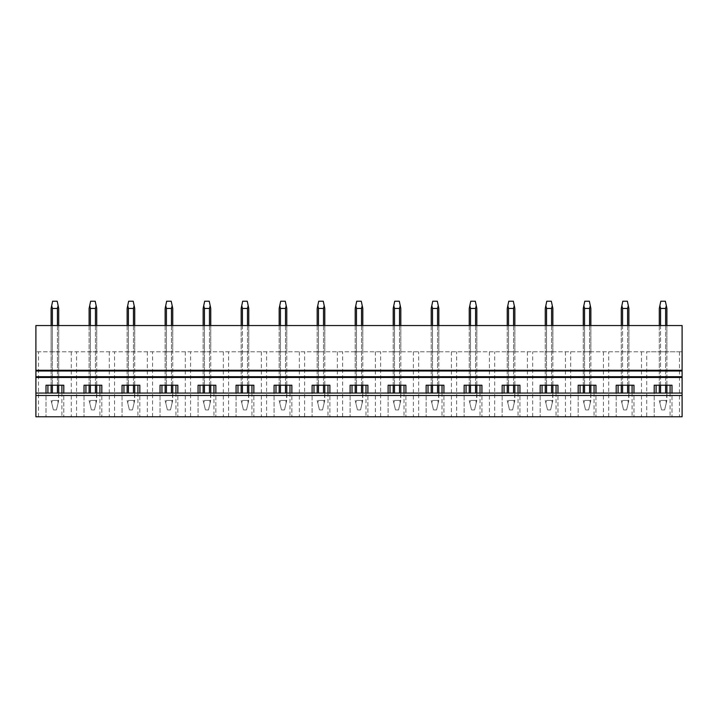 <?xml version="1.0" encoding="UTF-8"?>
<svg xmlns="http://www.w3.org/2000/svg" width="718" height="718" viewBox="0 0 718 718"><rect width="100%" height="100%" fill="white"/><g stroke="black" fill="none" stroke-linecap="round" stroke-linejoin="round"><path stroke-width="0.54" stroke-dasharray="3.59 2.69" d="M71.279 351.775L71.279 416.781L35.9 416.781L35.9 325.55L682.1 325.55L682.1 416.781L682.1 351.775L682.1 416.781L35.9 416.781L682.1 416.781L646.721 416.781L646.721 351.775L682.1 351.775L35.9 351.775L646.721 351.775M71.279 416.781L646.721 416.781M35.9 393.06L682.1 393.06M682.1 376.717L35.9 376.717M35.9 371.009L682.1 371.009M58.705 325.55L57.431 325.55L58.705 325.55L58.705 385.225M52.387 325.55L57.431 325.55L51.104 325.55L52.387 325.55L52.387 351.775L58.705 351.775L52.387 351.775L52.387 325.55L52.387 385.225M96.715 325.55L95.44 325.55L96.715 325.55L96.715 351.775L95.44 351.775L96.715 351.775L96.715 325.55L96.715 385.225M90.396 325.55L95.44 325.55L89.113 325.55L90.396 325.55L90.396 351.775L89.113 351.775L95.44 351.775L90.396 351.775L90.396 325.55L90.396 385.225M134.733 325.55L133.449 325.55L134.733 325.55L134.733 351.775L133.449 351.775L134.733 351.775L134.733 325.55L134.733 385.225M128.405 325.55L133.449 325.55L127.131 325.55L128.405 325.55L128.405 351.775L127.131 351.775L133.449 351.775L128.405 351.775L128.405 325.55L128.405 385.225M172.742 325.55L171.458 325.55L172.742 325.55L172.742 351.775L171.458 351.775L172.742 351.775L172.742 325.55L172.742 385.225M166.423 325.55L171.458 325.55L165.14 325.55L166.423 325.55L166.423 351.775L171.458 351.775L165.14 351.775L166.423 351.775L166.423 325.55L166.423 385.225M210.751 325.55L209.476 325.55L210.751 325.55L210.751 351.775L209.476 351.775L210.751 351.775L210.751 325.55L210.751 385.225M204.433 325.55L209.476 325.55L203.149 325.55L204.433 325.55L204.433 351.775L203.149 351.775L209.476 351.775L204.433 351.775L204.433 325.55L204.433 385.225M248.769 325.55L247.486 325.55L248.769 325.55L248.769 351.775L241.167 351.775L248.769 351.775L248.769 325.55L248.769 385.225M242.442 325.55L247.486 325.55L241.167 325.55L242.442 325.55L242.442 385.225M286.778 325.55L285.495 325.55L286.778 325.55L286.778 351.775L285.495 351.775L286.778 351.775L286.778 325.55L286.778 385.225M280.451 325.55L285.495 325.55L279.176 325.55L280.451 325.55L280.451 351.775L285.495 351.775L279.176 351.775L280.451 351.775L280.451 325.55L280.451 385.225M324.787 325.55L323.513 325.55L324.787 325.55L324.787 351.775L323.513 351.775L324.787 351.775L324.787 325.55L324.787 385.225M318.469 325.55L323.513 325.55L317.185 325.55L318.469 325.55L318.469 351.775L323.513 351.775L317.185 351.775L318.469 351.775L318.469 325.55L318.469 385.225M362.805 325.55L361.522 325.55L362.805 325.55L362.805 351.775L361.522 351.775L362.805 351.775L362.805 325.55L362.805 385.225M356.478 325.55L361.522 325.55L355.195 325.55L356.478 325.55L356.478 351.775L355.195 351.775L361.522 351.775L356.478 351.775L356.478 325.55L356.478 385.225M400.815 325.55L399.531 325.55L400.815 325.55L400.815 351.775L399.531 351.775L400.815 351.775L400.815 325.55L400.815 385.225M394.487 325.55L399.531 325.55L393.213 325.55L394.487 325.55L394.487 351.775L393.213 351.775L399.531 351.775L394.487 351.775L394.487 325.55L394.487 385.225M438.824 325.55L437.549 325.55L438.824 325.55L438.824 351.775L437.549 351.775L438.824 351.775L438.824 325.55L438.824 385.225M432.505 325.55L437.549 325.55L431.222 325.55L432.505 325.55L432.505 351.775L437.549 351.775L431.222 351.775L432.505 351.775L432.505 325.55L432.505 385.225M476.833 325.55L475.558 325.55L476.833 325.55L476.833 351.775L475.558 351.775L476.833 351.775L476.833 325.55L476.833 385.225M470.514 325.55L475.558 325.55L469.231 325.55L470.514 325.55L470.514 351.775L469.231 351.775L475.558 351.775L470.514 351.775L470.514 325.55L470.514 385.225M514.851 325.55L513.567 325.55L514.851 325.55L514.851 351.775L513.567 351.775L514.851 351.775L514.851 325.55L514.851 385.225M508.524 325.55L513.567 325.55L507.249 325.55L508.524 325.55L508.524 351.775L507.249 351.775L513.567 351.775L508.524 351.775L508.524 325.55L508.524 385.225M552.86 325.55L551.577 325.55L552.86 325.55L552.86 351.775L551.577 351.775L552.86 351.775L552.86 325.55L552.86 385.225M546.542 325.55L551.577 325.55L545.258 325.55L546.542 325.55L546.542 351.775L545.258 351.775L551.577 351.775L546.542 351.775L546.542 325.55L546.542 385.225M590.869 325.55L589.595 325.55L590.869 325.55L590.869 351.775L589.595 351.775L590.869 351.775L590.869 325.55L590.869 385.225M584.551 325.55L589.595 325.55L583.267 325.55L584.551 325.55L584.551 351.775L583.267 351.775L589.595 351.775L584.551 351.775L584.551 325.55L584.551 385.225M628.887 325.55L627.604 325.55L628.887 325.55L628.887 351.775L621.285 351.775L628.887 351.775L628.887 325.55L628.887 385.225M622.56 325.55L627.604 325.55L621.285 325.55L622.56 325.55L622.56 385.225M666.896 325.55L665.613 325.55L666.896 325.55L666.896 351.775L659.295 351.775L666.896 351.775L666.896 325.55L666.896 385.225M660.569 325.55L665.613 325.55L659.295 325.55L660.569 325.55L660.569 385.225M35.9 416.781L35.9 351.775L35.9 416.781M57.431 325.55L57.431 385.225M51.104 351.775L52.387 351.775L51.104 351.775L51.104 325.55L51.104 351.775M38.53 416.781L38.53 351.775M61.901 393.06L61.901 416.781L61.901 385.225L46.015 385.225L46.015 416.781L46.015 393.06M47.909 393.06L47.909 385.225M670.091 393.06L670.091 416.781L670.091 385.225L654.197 385.225L654.197 416.781L654.197 393.06M656.099 393.06L656.099 385.225M632.073 393.06L632.073 416.781L632.073 385.225L616.188 385.225L616.188 416.781L616.188 393.06M618.09 393.06L618.09 385.225M594.064 393.06L594.064 416.781L594.064 385.225L578.178 385.225L578.178 416.781L578.178 393.06M580.072 393.06L580.072 385.225M556.055 393.06L556.055 416.781L556.055 385.225L540.16 385.225L540.16 416.781L540.16 393.06M542.063 393.06L542.063 385.225M518.037 393.06L518.037 416.781L518.037 385.225L502.151 385.225L502.151 416.781L502.151 393.06M504.054 393.06L504.054 385.225M480.028 393.06L480.028 416.781L480.028 385.225L464.142 385.225L464.142 416.781L464.142 393.06M466.045 393.06L466.045 385.225M442.019 393.06L442.019 416.781L442.019 385.225L426.133 385.225L426.133 416.781L426.133 393.06M428.027 393.06L428.027 385.225M404.01 393.06L404.01 416.781L404.01 385.225L388.115 385.225L388.115 416.781L388.115 393.06M390.018 393.06L390.018 385.225M365.992 393.06L365.992 416.781L365.992 385.225L350.106 385.225L350.106 416.781L350.106 393.06M352.008 393.06L352.008 385.225M327.982 393.06L327.982 416.781L327.982 385.225L312.097 385.225L312.097 416.781L312.097 393.06M313.99 393.06L313.99 385.225M289.973 393.06L289.973 416.781L289.973 385.225L274.079 385.225L274.079 416.781L274.079 393.06M275.981 393.06L275.981 385.225M251.955 393.06L251.955 416.781L251.955 385.225L236.069 385.225L236.069 416.781L236.069 393.06M237.972 393.06L237.972 385.225M213.946 393.06L213.946 416.781L213.946 385.225L198.06 385.225L198.06 416.781L198.06 393.06M199.963 393.06L199.963 385.225M175.937 393.06L175.937 416.781L175.937 385.225L160.042 385.225L160.042 416.781L160.042 393.06M161.945 393.06L161.945 385.225M137.928 393.06L137.928 416.781L137.928 385.225L122.033 385.225L122.033 416.781L122.033 393.06M123.936 393.06L123.936 385.225M99.91 393.06L99.91 416.781L99.91 385.225L84.024 385.225L84.024 416.781L84.024 393.06M85.927 393.06L85.927 385.225M76.539 416.781L76.539 351.775M61.901 385.225L63.803 385.225L63.803 416.781L63.803 393.06M95.44 325.55L95.44 385.225M89.113 325.55L89.113 385.225M109.298 351.775L109.298 416.781M114.557 416.781L114.557 351.775M99.91 385.225L101.812 385.225L101.812 416.781L101.812 393.06M133.449 325.55L133.449 385.225M127.131 325.55L127.131 385.225M147.307 351.775L147.307 416.781M152.566 416.781L152.566 351.775M137.928 385.225L139.822 385.225L139.822 416.781L139.822 393.06M171.458 325.55L171.458 385.225M165.14 325.55L165.14 385.225M185.316 351.775L185.316 416.781M190.575 416.781L190.575 351.775M175.937 385.225L177.84 385.225L177.84 416.781L177.84 393.06M209.476 325.55L209.476 385.225M203.149 325.55L203.149 385.225M223.325 351.775L223.325 416.781M228.584 416.781L228.584 351.775M213.946 385.225L215.849 385.225L215.849 416.781L215.849 393.06M247.486 325.55L247.486 385.225M241.167 325.55L241.167 385.225M261.343 351.775L261.343 416.781M266.602 416.781L266.602 351.775M251.955 385.225L253.858 385.225L253.858 416.781L253.858 393.06M285.495 325.55L285.495 385.225M279.176 325.55L279.176 385.225M299.352 351.775L299.352 416.781M304.611 416.781L304.611 351.775M289.973 385.225L291.867 385.225L291.867 416.781L291.867 393.06M323.513 325.55L323.513 385.225M317.185 325.55L317.185 385.225M337.361 351.775L337.361 416.781M342.621 416.781L342.621 351.775M327.982 385.225L329.885 385.225L329.885 416.781L329.885 393.06M361.522 325.55L361.522 385.225M355.195 325.55L355.195 385.225M375.379 351.775L375.379 416.781M380.639 416.781L380.639 351.775M365.992 385.225L367.894 385.225L367.894 416.781L367.894 393.06M399.531 325.55L399.531 385.225M393.213 325.55L393.213 385.225M413.389 351.775L413.389 416.781M418.648 416.781L418.648 351.775M404.01 385.225L405.903 385.225L405.903 416.781L405.903 393.06M437.549 325.55L437.549 385.225M431.222 325.55L431.222 385.225M451.398 351.775L451.398 416.781M456.657 416.781L456.657 351.775M442.019 385.225L443.921 385.225L443.921 416.781L443.921 393.06M475.558 325.55L475.558 385.225M469.231 325.55L469.231 385.225M489.416 351.775L489.416 416.781M494.675 416.781L494.675 351.775M480.028 385.225L481.931 385.225L481.931 416.781L481.931 393.06M513.567 325.55L513.567 385.225M507.249 325.55L507.249 385.225M527.425 351.775L527.425 416.781M532.684 416.781L532.684 351.775M518.037 385.225L519.94 385.225L519.94 416.781L519.94 393.06M551.577 325.55L551.577 385.225M545.258 325.55L545.258 385.225M565.434 351.775L565.434 416.781M570.693 416.781L570.693 351.775M556.055 385.225L557.958 385.225L557.958 416.781L557.958 393.06M589.595 325.55L589.595 385.225M583.267 325.55L583.267 385.225M603.443 351.775L603.443 416.781M608.702 416.781L608.702 351.775M594.064 385.225L595.967 385.225L595.967 416.781L595.967 393.06M627.604 325.55L627.604 385.225M621.285 325.55L621.285 385.225M641.461 351.775L641.461 416.781M632.073 385.225L633.976 385.225L633.976 416.781L633.976 393.06M665.613 325.55L665.613 385.225M659.295 325.55L659.295 385.225M679.47 351.775L679.47 416.781M670.091 385.225L671.985 385.225L671.985 416.781L671.985 393.06M53.383 409.933L51.104 400.429L51.678 402.834L52.387 400.429L51.678 402.834L53.383 409.933L56.426 409.933L53.383 409.933M57.431 393.06L57.431 308.444L58.131 305.706L58.705 308.444L58.705 400.429L56.426 409.933L58.131 402.834L57.431 400.429L52.387 400.429L57.431 400.429L58.131 402.834L58.705 393.06M51.104 393.06L51.104 308.444L51.678 305.706L52.387 308.444L52.387 393.06M51.104 385.225L51.104 325.55M52.387 308.444L57.431 308.444M58.131 305.706L57.189 301.219L52.629 301.219L51.678 305.706M91.401 409.933L89.113 400.429L89.696 402.834L90.396 400.429L89.696 402.834L91.401 409.933L94.435 409.933L91.401 409.933M95.44 393.06L95.44 308.444L96.14 305.706L96.715 308.444L96.715 400.429L94.435 409.933L96.14 402.834L95.44 400.429L90.396 400.429L95.44 400.429L96.14 402.834L96.715 393.06M89.113 393.06L89.113 308.444L89.696 305.706L90.396 308.444L90.396 393.06M90.396 308.444L95.44 308.444M96.14 305.706L95.198 301.219L90.639 301.219L89.696 305.706M129.411 409.933L127.131 400.429L127.705 402.834L128.405 400.429L127.705 402.834L129.411 409.933L132.453 409.933L129.411 409.933M133.449 393.06L133.449 308.444L134.158 305.706L134.733 308.444L134.733 400.429L132.453 409.933L134.158 402.834L133.449 400.429L128.405 400.429L133.449 400.429L134.158 402.834L134.733 393.06M127.131 393.06L127.131 308.444L127.705 305.706L128.405 308.444L128.405 393.06M128.405 308.444L133.449 308.444M134.158 305.706L133.207 301.219L128.648 301.219L127.705 305.706M167.42 409.933L165.14 400.429L165.714 402.834L166.423 400.429L165.714 402.834L167.42 409.933L170.462 409.933L167.42 409.933M171.458 393.06L171.458 308.444L172.167 305.706L172.742 308.444L172.742 400.429L170.462 409.933L172.167 402.834L171.458 400.429L166.423 400.429L171.458 400.429L172.167 402.834L172.742 393.06M165.14 393.06L165.14 308.444L165.714 305.706L166.423 308.444L166.423 393.06M166.423 308.444L171.458 308.444M172.167 305.706L171.225 301.219L166.657 301.219L165.714 305.706M205.429 409.933L203.149 400.429L203.724 402.834L204.433 400.429L203.724 402.834L205.429 409.933L208.471 409.933L205.429 409.933M209.476 393.06L209.476 308.444L210.177 305.706L210.751 308.444L210.751 400.429L208.471 409.933L210.177 402.834L209.476 400.429L204.433 400.429L209.476 400.429L210.177 402.834L210.751 393.06M203.149 393.06L203.149 308.444L203.724 305.706L204.433 308.444L204.433 393.06M204.433 308.444L209.476 308.444M210.177 305.706L209.234 301.219L204.675 301.219L203.724 305.706M243.447 409.933L241.167 400.429L241.742 402.834L242.442 400.429L241.742 402.834L243.447 409.933L246.489 409.933L243.447 409.933M247.486 393.06L247.486 308.444L248.186 305.706L248.769 308.444L248.769 400.429L246.489 409.933L248.186 402.834L247.486 400.429L242.442 400.429L247.486 400.429L248.186 402.834L248.769 393.06M241.167 393.06L241.167 308.444L241.742 305.706L242.442 308.444L242.442 393.06M242.442 308.444L247.486 308.444M248.186 305.706L247.243 301.219L242.684 301.219L241.742 305.706M281.456 409.933L279.176 400.429L279.751 402.834L280.451 400.429L279.751 402.834L281.456 409.933L284.499 409.933L281.456 409.933M285.495 393.06L285.495 308.444L286.204 305.706L286.778 308.444L286.778 400.429L284.499 409.933L286.204 402.834L285.495 400.429L280.451 400.429L285.495 400.429L286.204 402.834L286.778 393.06M279.176 393.06L279.176 308.444L279.751 305.706L280.451 308.444L280.451 393.06M280.451 308.444L285.495 308.444M286.204 305.706L285.261 301.219L280.693 301.219L279.751 305.706M319.465 409.933L317.185 400.429L317.76 402.834L318.469 400.429L317.76 402.834L319.465 409.933L322.508 409.933L319.465 409.933M323.513 393.06L323.513 308.444L324.213 305.706L324.787 308.444L324.787 400.429L322.508 409.933L324.213 402.834L323.513 400.429L318.469 400.429L323.513 400.429L324.213 402.834L324.787 393.06M317.185 393.06L317.185 308.444L317.76 305.706L318.469 308.444L318.469 393.06M318.469 308.444L323.513 308.444M324.213 305.706L323.271 301.219L318.711 301.219L317.76 305.706M357.483 409.933L355.195 400.429L355.778 402.834L356.478 400.429L355.778 402.834L357.483 409.933L360.517 409.933L357.483 409.933M361.522 393.06L361.522 308.444L362.222 305.706L362.805 308.444L362.805 400.429L360.517 409.933L362.222 402.834L361.522 400.429L356.478 400.429L361.522 400.429L362.222 402.834L362.805 393.06M355.195 393.06L355.195 308.444L355.778 305.706L356.478 308.444L356.478 393.06M356.478 308.444L361.522 308.444M362.222 305.706L361.28 301.219L356.72 301.219L355.778 305.706M395.492 409.933L393.213 400.429L393.787 402.834L394.487 400.429L393.787 402.834L395.492 409.933L398.535 409.933L395.492 409.933M399.531 393.06L399.531 308.444L400.24 305.706L400.815 308.444L400.815 400.429L398.535 409.933L400.24 402.834L399.531 400.429L394.487 400.429L399.531 400.429L400.24 402.834L400.815 393.06M393.213 393.06L393.213 308.444L393.787 305.706L394.487 308.444L394.487 393.06M394.487 308.444L399.531 308.444M400.24 305.706L399.289 301.219L394.729 301.219L393.787 305.706M433.501 409.933L431.222 400.429L431.796 402.834L432.505 400.429L431.796 402.834L433.501 409.933L436.544 409.933L433.501 409.933M437.549 393.06L437.549 308.444L438.249 305.706L438.824 308.444L438.824 400.429L436.544 409.933L438.249 402.834L437.549 400.429L432.505 400.429L437.549 400.429L438.249 402.834L438.824 393.06M431.222 393.06L431.222 308.444L431.796 305.706L432.505 308.444L432.505 393.06M432.505 308.444L437.549 308.444M438.249 305.706L437.307 301.219L432.739 301.219L431.796 305.706M471.511 409.933L469.231 400.429L469.814 402.834L470.514 400.429L469.814 402.834L471.511 409.933L474.553 409.933L471.511 409.933M475.558 393.06L475.558 308.444L476.258 305.706L476.833 308.444L476.833 400.429L474.553 409.933L476.258 402.834L475.558 400.429L470.514 400.429L475.558 400.429L476.258 402.834L476.833 393.06M469.231 393.06L469.231 308.444L469.814 305.706L470.514 308.444L470.514 393.06M470.514 308.444L475.558 308.444M476.258 305.706L475.316 301.219L470.757 301.219L469.814 305.706M509.529 409.933L507.249 400.429L507.823 402.834L508.524 400.429L507.823 402.834L509.529 409.933L512.571 409.933L509.529 409.933M513.567 393.06L513.567 308.444L514.276 305.706L514.851 308.444L514.851 400.429L512.571 409.933L514.276 402.834L513.567 400.429L508.524 400.429L513.567 400.429L514.276 402.834L514.851 393.06M507.249 393.06L507.249 308.444L507.823 305.706L508.524 308.444L508.524 393.06M508.524 308.444L513.567 308.444M514.276 305.706L513.325 301.219L508.766 301.219L507.823 305.706M547.538 409.933L545.258 400.429L545.833 402.834L546.542 400.429L545.833 402.834L547.538 409.933L550.58 409.933L547.538 409.933M551.577 393.06L551.577 308.444L552.286 305.706L552.86 308.444L552.86 400.429L550.58 409.933L552.286 402.834L551.577 400.429L546.542 400.429L551.577 400.429L552.286 402.834L552.86 393.06M545.258 393.06L545.258 308.444L545.833 305.706L546.542 308.444L546.542 393.06M546.542 308.444L551.577 308.444M552.286 305.706L551.343 301.219L546.775 301.219L545.833 305.706M585.547 409.933L583.267 400.429L583.842 402.834L584.551 400.429L583.842 402.834L585.547 409.933L588.589 409.933L585.547 409.933M589.595 393.06L589.595 308.444L590.295 305.706L590.869 308.444L590.869 400.429L588.589 409.933L590.295 402.834L589.595 400.429L584.551 400.429L589.595 400.429L590.295 402.834L590.869 393.06M583.267 393.06L583.267 308.444L583.842 305.706L584.551 308.444L584.551 393.06M584.551 308.444L589.595 308.444M590.295 305.706L589.352 301.219L584.793 301.219L583.842 305.706M623.565 409.933L621.285 400.429L621.86 402.834L622.56 400.429L621.86 402.834L623.565 409.933L626.599 409.933L623.565 409.933M627.604 393.06L627.604 308.444L628.304 305.706L628.887 308.444L628.887 400.429L626.599 409.933L628.304 402.834L627.604 400.429L622.56 400.429L627.604 400.429L628.304 402.834L628.887 393.06M621.285 393.06L621.285 308.444L621.86 305.706L622.56 308.444L622.56 393.06M622.56 308.444L627.604 308.444M628.304 305.706L627.361 301.219L622.802 301.219L621.86 305.706M661.574 409.933L659.295 400.429L659.869 402.834L660.569 400.429L659.869 402.834L661.574 409.933L664.617 409.933L661.574 409.933M665.613 393.06L665.613 308.444L666.322 305.706L666.896 308.444L666.896 400.429L664.617 409.933L666.322 402.834L665.613 400.429L660.569 400.429L665.613 400.429L666.322 402.834L666.896 393.06M659.295 393.06L659.295 308.444L659.869 305.706L660.569 308.444L660.569 393.06M660.569 308.444L665.613 308.444M666.322 305.706L665.371 301.219L660.811 301.219L659.869 305.706"/><path stroke-width="1.08" d="M35.9 395.492L35.9 416.781L682.1 416.781L682.1 393.06L35.9 393.06L35.9 395.492L682.1 395.492M84.024 393.06L84.024 385.225L101.812 385.225L101.812 393.06M122.033 393.06L122.033 385.225L139.822 385.225L139.822 393.06M160.042 393.06L160.042 385.225L177.84 385.225L177.84 393.06M198.06 393.06L198.06 385.225L215.849 385.225L215.849 393.06M236.069 393.06L236.069 385.225L253.858 385.225L253.858 393.06M274.079 393.06L274.079 385.225L291.867 385.225L291.867 393.06M312.097 393.06L312.097 385.225L329.885 385.225L329.885 393.06M350.106 393.06L350.106 385.225L367.894 385.225L367.894 393.06M388.115 393.06L388.115 385.225L405.903 385.225L405.903 393.06M426.133 393.06L426.133 385.225L443.921 385.225L443.921 393.06M464.142 393.06L464.142 385.225L481.931 385.225L481.931 393.06M502.151 393.06L502.151 385.225L519.94 385.225L519.94 393.06M540.16 393.06L540.16 385.225L557.958 385.225L557.958 393.06M578.178 393.06L578.178 385.225L595.967 385.225L595.967 393.06M616.188 393.06L616.188 385.225L633.976 385.225L633.976 393.06M654.197 393.06L654.197 385.225L671.985 385.225L671.985 393.06M35.9 371.009L682.1 371.009L682.1 370.255L35.9 370.255L35.9 376.717L682.1 376.717L682.1 393.06M35.9 376.717L35.9 393.06M46.015 393.06L46.015 385.225L63.803 385.225L63.803 393.06M682.1 371.009L682.1 376.717M682.1 370.255L682.1 325.55L35.9 325.55L35.9 370.255M47.909 393.06L47.909 385.225M61.901 393.06L61.901 385.225M85.927 393.06L85.927 385.225M99.91 393.06L99.91 385.225M123.936 393.06L123.936 385.225M137.928 393.06L137.928 385.225M161.945 393.06L161.945 385.225M175.937 393.06L175.937 385.225M199.963 393.06L199.963 385.225M213.946 393.06L213.946 385.225M237.972 393.06L237.972 385.225M251.955 393.06L251.955 385.225M275.981 393.06L275.981 385.225M289.973 393.06L289.973 385.225M313.99 393.06L313.99 385.225M327.982 393.06L327.982 385.225M352.008 393.06L352.008 385.225M365.992 393.06L365.992 385.225M390.018 393.06L390.018 385.225M404.01 393.06L404.01 385.225M428.027 393.06L428.027 385.225M442.019 393.06L442.019 385.225M466.045 393.06L466.045 385.225M480.028 393.06L480.028 385.225M504.054 393.06L504.054 385.225M518.037 393.06L518.037 385.225M542.063 393.06L542.063 385.225M556.055 393.06L556.055 385.225M580.072 393.06L580.072 385.225M594.064 393.06L594.064 385.225M618.09 393.06L618.09 385.225M632.073 393.06L632.073 385.225M656.099 393.06L656.099 385.225M670.091 393.06L670.091 385.225M52.387 393.06L52.387 385.225M52.387 325.55L52.387 308.444L51.678 305.706L51.104 308.444L51.104 325.55M57.431 393.06L57.431 385.225M57.431 325.55L57.431 308.444L52.387 308.444M51.104 393.06L51.104 385.225M57.431 308.444L58.131 305.706L57.189 301.219L52.629 301.219L51.678 305.706M58.705 393.06L58.705 385.225M58.705 325.55L58.705 308.444L58.131 305.706M90.396 393.06L90.396 385.225M90.396 325.55L90.396 308.444L89.696 305.706L89.113 308.444L89.113 325.55M95.44 393.06L95.44 385.225M95.44 325.55L95.44 308.444L90.396 308.444M89.113 393.06L89.113 385.225M95.44 308.444L96.14 305.706L95.198 301.219L90.639 301.219L89.696 305.706M96.715 393.06L96.715 385.225M96.715 325.55L96.715 308.444L96.14 305.706M128.405 393.06L128.405 385.225M128.405 325.55L128.405 308.444L127.705 305.706L127.131 308.444L127.131 325.55M133.449 393.06L133.449 385.225M133.449 325.55L133.449 308.444L128.405 308.444M127.131 393.06L127.131 385.225M133.449 308.444L134.158 305.706L133.207 301.219L128.648 301.219L127.705 305.706M134.733 393.06L134.733 385.225M134.733 325.55L134.733 308.444L134.158 305.706M166.423 393.06L166.423 385.225M166.423 325.55L166.423 308.444L165.714 305.706L165.14 308.444L165.14 325.55M171.458 393.06L171.458 385.225M171.458 325.55L171.458 308.444L166.423 308.444M165.14 393.06L165.14 385.225M171.458 308.444L172.167 305.706L171.225 301.219L166.657 301.219L165.714 305.706M172.742 393.06L172.742 385.225M172.742 325.55L172.742 308.444L172.167 305.706M204.433 393.06L204.433 385.225M204.433 325.55L204.433 308.444L203.724 305.706L203.149 308.444L203.149 325.55M209.476 393.06L209.476 385.225M209.476 325.55L209.476 308.444L204.433 308.444M203.149 393.06L203.149 385.225M209.476 308.444L210.177 305.706L209.234 301.219L204.675 301.219L203.724 305.706M210.751 393.06L210.751 385.225M210.751 325.55L210.751 308.444L210.177 305.706M242.442 393.06L242.442 385.225M242.442 325.55L242.442 308.444L241.742 305.706L241.167 308.444L241.167 325.55M247.486 393.06L247.486 385.225M247.486 325.55L247.486 308.444L242.442 308.444M241.167 393.06L241.167 385.225M247.486 308.444L248.186 305.706L247.243 301.219L242.684 301.219L241.742 305.706M248.769 393.06L248.769 385.225M248.769 325.55L248.769 308.444L248.186 305.706M280.451 393.06L280.451 385.225M280.451 325.55L280.451 308.444L279.751 305.706L279.176 308.444L279.176 325.55M285.495 393.06L285.495 385.225M285.495 325.55L285.495 308.444L280.451 308.444M279.176 393.06L279.176 385.225M285.495 308.444L286.204 305.706L285.261 301.219L280.693 301.219L279.751 305.706M286.778 393.06L286.778 385.225M286.778 325.55L286.778 308.444L286.204 305.706M318.469 393.06L318.469 385.225M318.469 325.55L318.469 308.444L317.76 305.706L317.185 308.444L317.185 325.55M323.513 393.06L323.513 385.225M323.513 325.55L323.513 308.444L318.469 308.444M317.185 393.06L317.185 385.225M323.513 308.444L324.213 305.706L323.271 301.219L318.711 301.219L317.76 305.706M324.787 393.06L324.787 385.225M324.787 325.55L324.787 308.444L324.213 305.706M356.478 393.06L356.478 385.225M356.478 325.55L356.478 308.444L355.778 305.706L355.195 308.444L355.195 325.55M361.522 393.06L361.522 385.225M361.522 325.55L361.522 308.444L356.478 308.444M355.195 393.06L355.195 385.225M361.522 308.444L362.222 305.706L361.28 301.219L356.72 301.219L355.778 305.706M362.805 393.06L362.805 385.225M362.805 325.55L362.805 308.444L362.222 305.706M394.487 393.06L394.487 385.225M394.487 325.55L394.487 308.444L393.787 305.706L393.213 308.444L393.213 325.55M399.531 393.06L399.531 385.225M399.531 325.55L399.531 308.444L394.487 308.444M393.213 393.06L393.213 385.225M399.531 308.444L400.24 305.706L399.289 301.219L394.729 301.219L393.787 305.706M400.815 393.06L400.815 385.225M400.815 325.55L400.815 308.444L400.24 305.706M432.505 393.06L432.505 385.225M432.505 325.55L432.505 308.444L431.796 305.706L431.222 308.444L431.222 325.55M437.549 393.06L437.549 385.225M437.549 325.55L437.549 308.444L432.505 308.444M431.222 393.06L431.222 385.225M437.549 308.444L438.249 305.706L437.307 301.219L432.739 301.219L431.796 305.706M438.824 393.06L438.824 385.225M438.824 325.55L438.824 308.444L438.249 305.706M470.514 393.06L470.514 385.225M470.514 325.55L470.514 308.444L469.814 305.706L469.231 308.444L469.231 325.55M475.558 393.06L475.558 385.225M475.558 325.55L475.558 308.444L470.514 308.444M469.231 393.06L469.231 385.225M475.558 308.444L476.258 305.706L475.316 301.219L470.757 301.219L469.814 305.706M476.833 393.06L476.833 385.225M476.833 325.55L476.833 308.444L476.258 305.706M508.524 393.06L508.524 385.225M508.524 325.55L508.524 308.444L507.823 305.706L507.249 308.444L507.249 325.55M513.567 393.06L513.567 385.225M513.567 325.55L513.567 308.444L508.524 308.444M507.249 393.06L507.249 385.225M513.567 308.444L514.276 305.706L513.325 301.219L508.766 301.219L507.823 305.706M514.851 393.06L514.851 385.225M514.851 325.55L514.851 308.444L514.276 305.706M546.542 393.06L546.542 385.225M546.542 325.55L546.542 308.444L545.833 305.706L545.258 308.444L545.258 325.55M551.577 393.06L551.577 385.225M551.577 325.55L551.577 308.444L546.542 308.444M545.258 393.06L545.258 385.225M551.577 308.444L552.286 305.706L551.343 301.219L546.775 301.219L545.833 305.706M552.86 393.06L552.86 385.225M552.86 325.55L552.86 308.444L552.286 305.706M584.551 393.06L584.551 385.225M584.551 325.55L584.551 308.444L583.842 305.706L583.267 308.444L583.267 325.55M589.595 393.06L589.595 385.225M589.595 325.55L589.595 308.444L584.551 308.444M583.267 393.06L583.267 385.225M589.595 308.444L590.295 305.706L589.352 301.219L584.793 301.219L583.842 305.706M590.869 393.06L590.869 385.225M590.869 325.55L590.869 308.444L590.295 305.706M622.56 393.06L622.56 385.225M622.56 325.55L622.56 308.444L621.86 305.706L621.285 308.444L621.285 325.55M627.604 393.06L627.604 385.225M627.604 325.55L627.604 308.444L622.56 308.444M621.285 393.06L621.285 385.225M627.604 308.444L628.304 305.706L627.361 301.219L622.802 301.219L621.86 305.706M628.887 393.06L628.887 385.225M628.887 325.55L628.887 308.444L628.304 305.706M660.569 393.06L660.569 385.225M660.569 325.55L660.569 308.444L659.869 305.706L659.295 308.444L659.295 325.55M665.613 393.06L665.613 385.225M665.613 325.55L665.613 308.444L660.569 308.444M659.295 393.06L659.295 385.225M665.613 308.444L666.322 305.706L665.371 301.219L660.811 301.219L659.869 305.706M666.896 393.06L666.896 385.225M666.896 325.55L666.896 308.444L666.322 305.706M35.9 377.471L682.1 377.471"/></g></svg>
